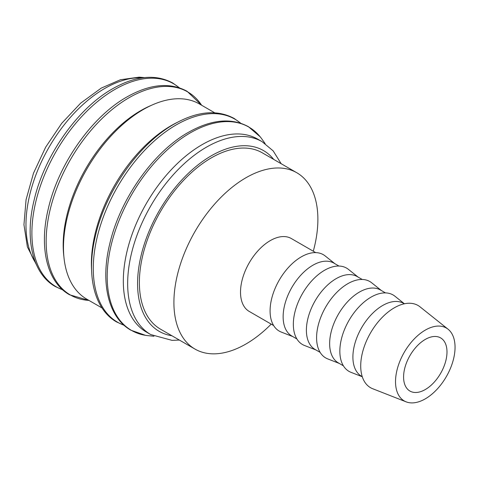 <?xml version="1.0" encoding="UTF-8"?>
<svg xmlns="http://www.w3.org/2000/svg" width="479" height="479" viewBox="0 0 479 479"><rect width="100%" height="100%" fill="white"/><g stroke="black" fill="none" stroke-linecap="round" stroke-linejoin="round"><path stroke-width="0.72" d="M281.179 163.722L273.18 150.897L262.091 141.664L257.75 139.161A111.368 64.3 120 0 0 171.931 168.997A111.368 64.3 120 0 0 123.319 281.071A111.368 64.3 120 0 0 146.382 332.055L150.723 334.558L172.045 340.365L179.368 340.06M265.162 143.622L261.881 139.036A117.391 67.779 120 0 0 260.157 136.772A117.391 67.779 120 0 0 190.205 132.911A117.391 67.779 120 0 0 107.2 276.682A117.391 67.779 120 0 0 145.52 335.33A117.391 67.779 120 0 0 148.346 335.695L153.951 336.24M214.73 112.805L199.498 104.015A112.679 65.054 120 0 0 112.667 134.198A112.679 65.054 120 0 0 63.485 247.601A112.679 65.054 120 0 0 86.819 299.183L102.045 307.973M176.721 122.666A112.679 65.054 120 0 0 91.387 263.707A112.679 65.054 120 0 0 91.585 270.126M151.184 105.428A109.613 63.282 120 0 0 63.174 244.913A109.613 63.282 120 0 0 63.887 256.63M448.081 329.223L419.993 306.811A47.475 27.411 120 0 0 382.799 316.793A47.475 27.411 120 0 0 360.717 365.962A47.475 27.411 120 0 0 372.698 388.732L406.15 401.851A42.092 24.303 120 0 0 437.86 388.373A42.092 24.303 120 0 0 455.05 347.299A42.092 24.303 120 0 0 448.081 329.223A42.092 24.303 120 0 0 415.101 338.066A42.092 24.303 120 0 0 395.522 381.667A42.092 24.303 120 0 0 406.15 401.851M404.348 303.794L403.701 303.417A42.092 24.303 120 0 0 371.267 314.697A42.092 24.303 120 0 0 352.897 357.053A42.092 24.303 120 0 0 361.615 376.32L362.262 376.698M404.408 303.782L394.918 296.208A44.11 25.465 120 0 0 360.358 305.476A44.11 25.465 120 0 0 339.845 351.167A44.11 25.465 120 0 0 350.975 372.321L362.28 376.751M385.481 292.897L380.452 289.993A42.092 24.303 120 0 0 348.017 301.273A42.092 24.303 120 0 0 329.642 343.629A42.092 24.303 120 0 0 338.36 362.896L343.389 365.8M381.368 290.519L371.668 282.784A44.11 25.465 120 0 0 337.108 292.052A44.11 25.465 120 0 0 316.589 337.743A44.11 25.465 120 0 0 327.726 358.897L339.276 363.423M362.232 279.473L357.196 276.569A42.092 24.303 120 0 0 324.762 287.843A42.092 24.303 120 0 0 306.392 330.205A42.092 24.303 120 0 0 315.11 349.472L320.14 352.376M358.112 277.096L348.413 269.36A44.11 25.465 120 0 0 313.853 278.628A44.11 25.465 120 0 0 293.34 324.319A44.11 25.465 120 0 0 304.47 345.473L316.026 349.999M338.976 266.049L333.947 263.145A42.092 24.303 120 0 0 301.513 274.419A42.092 24.303 120 0 0 283.137 316.781A42.092 24.303 120 0 0 291.855 336.048L296.884 338.952M334.863 263.672L325.163 255.936A44.11 25.465 120 0 0 290.603 265.204A44.11 25.465 120 0 0 270.084 310.889A44.11 25.465 120 0 0 281.221 332.049L292.771 336.575M315.727 252.625L291.316 238.53A42.092 24.303 120 0 0 258.882 249.81A42.092 24.303 120 0 0 240.512 292.166A42.092 24.303 120 0 0 249.23 311.434L273.635 325.528M313.29 251.218A101.805 58.779 120 0 0 317.882 219.346A101.805 58.779 120 0 0 296.794 172.739A101.805 58.779 120 0 0 218.346 200.018A101.805 58.779 120 0 0 173.907 302.471A101.805 58.779 120 0 0 194.989 349.077A101.805 58.779 120 0 0 271.198 324.121M194.989 349.077L160.465 329.145A101.805 58.779 -60 0 1 139.377 282.538A101.805 58.779 -60 0 1 183.816 180.086A101.805 58.779 -60 0 1 262.27 152.807L296.794 172.739M446.991 351.951A30.692 17.717 -60 0 1 433.591 382.841A30.692 17.717 -60 0 1 409.94 391.062A30.692 17.717 -60 0 1 403.587 377.009A30.692 17.717 -60 0 1 416.981 346.125A30.692 17.717 -60 0 1 440.632 337.905A30.692 17.717 -60 0 1 446.991 351.951M262.091 141.664A111.368 64.3 120 0 0 206.407 147.185A111.368 64.3 120 0 0 127.659 283.574A111.368 64.3 120 0 0 150.723 334.558M273.719 159.417A104.35 60.246 120 0 0 211.365 155.771A104.35 60.246 120 0 0 137.581 283.574A104.35 60.246 120 0 0 171.913 335.755M240.614 123.205A117.259 67.701 120 0 0 176.188 124.923A117.259 67.701 120 0 0 93.273 268.533A117.259 67.701 120 0 0 123.995 325.193M46.152 241.326A117.259 67.701 120 0 0 88.944 300.411L69.527 294.765C46.888 282.113 38.781 247.344 48.367 208.437C58.564 163.914 91.818 116.648 126.965 96.932C149.939 83.975 169.961 82.077 187.032 91.244L201.635 105.242A117.259 67.701 120 0 0 129.067 97.716A117.259 67.701 120 0 0 46.152 241.326M179.23 87.765A117.259 67.701 120 0 0 114.804 89.483A117.259 67.701 120 0 0 31.889 233.093A117.259 67.701 120 0 0 62.611 289.753M142.622 77.814A111.368 64.3 120 0 0 104.715 88.471A111.368 64.3 120 0 0 25.968 224.867A111.368 64.3 120 0 0 35.691 263.025M260.157 136.772L248.415 126.684C231.345 117.517 211.323 119.415 188.349 132.372C153.202 152.088 119.948 199.354 109.751 243.877C100.171 282.784 108.278 317.553 130.911 330.211L145.52 335.33M240.871 123.289L234.153 118.451C217.089 109.284 197.061 111.182 174.087 124.139C138.946 143.856 105.691 191.121 95.489 235.644C85.909 274.551 94.016 309.32 116.654 321.972L124.199 325.373M179.481 87.849L172.769 83.011C155.699 73.844 135.677 75.742 112.703 88.699C77.556 108.416 44.302 155.681 34.105 200.204C24.519 239.111 32.626 273.88 55.265 286.532L62.815 289.933M144.52 77.586L139.191 77.149L120.486 79.724L101.207 88.124L80.658 103.153L61.731 123.301L45.649 147.197L33.488 173.224L26.076 199.641L23.95 224.723L27.387 246.907L36.446 264.779"/></g></svg>
